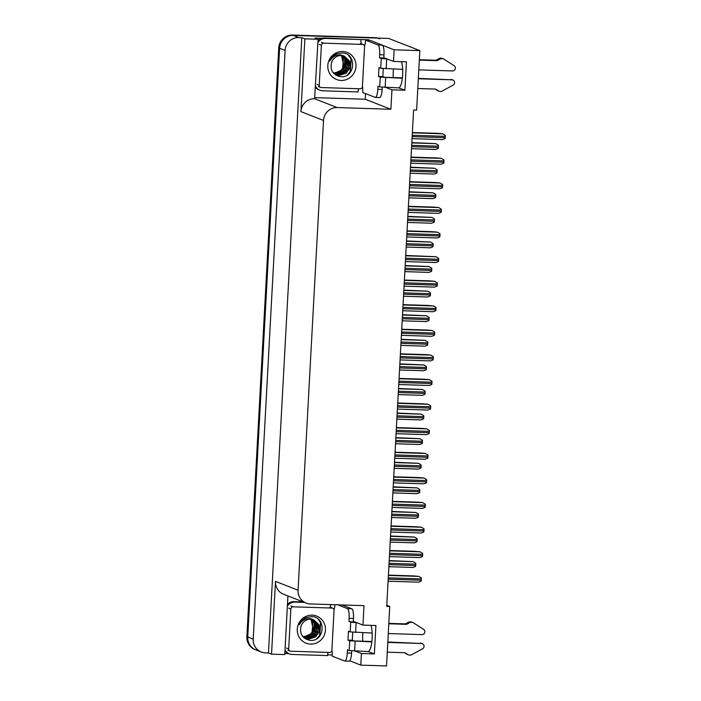 <?xml version="1.0" encoding="UTF-8"?>
<svg xmlns="http://www.w3.org/2000/svg" width="701" height="701" viewBox="0 0 701 701"><rect width="100%" height="100%" fill="white"/><g stroke="black" fill="none" stroke-linecap="round" stroke-linejoin="round"><path stroke-width="1.05" d="M362.899 632.723A14.274 3.566 -88.2 0 0 362.732 634.913A14.274 3.566 -88.2 0 0 362.75 641.213M393.27 77.557A14.274 3.566 91.8 0 1 393.261 71.257A14.274 3.566 91.8 0 1 393.419 69.066M401.489 61.697A14.274 3.566 91.8 0 1 402.409 77.741A14.274 3.566 91.8 0 1 398.676 87.765M355.433 651.159L361.418 653.498L360.787 665.126L386.523 665.95L389.738 606.479L386.724 606.383L413.599 110.004L416.622 110.101L419.846 50.63L388.713 38.45L293.298 35.392L375.762 38.029A13.38 12.907 -68.6 0 1 379.916 38.888M332.213 654.997L327.63 654.848M288.698 653.604L284.816 653.481M365.545 93.592L365.239 99.244L314.915 97.632M360.875 39.528L368.463 39.764L368.437 40.202M385.962 87.502L391.947 89.842L390.895 109.277L337.181 107.56L314.6 98.727L318.079 39.256L315.012 38.056L322.048 38.283M337.181 107.56A13.38 12.907 111.4 0 0 323.503 120.458L298.065 590.207L275.484 581.366L271.541 654.156L284.755 654.576L287.927 595.955M275.484 581.366A13.38 12.907 111.4 0 0 283.563 594.246L306.144 603.079A13.38 12.907 111.4 0 0 310.298 603.938L364.012 605.655L362.96 625.09L354.233 621.682A14.274 3.566 -88.2 0 0 353.917 621.612A14.274 3.566 -88.2 0 0 353.514 621.691M314.6 98.727A13.38 12.907 111.4 0 0 300.922 111.625L304.865 38.835L301.798 37.635L268.474 652.955L265.451 652.859A13.38 12.907 -68.6 0 1 261.298 652.009A13.38 12.907 -68.6 0 1 253.219 639.128L285.105 50.437A13.38 12.907 -68.6 0 1 298.775 37.539L301.798 37.635M318.079 39.256L304.865 38.835M419.846 50.63L394.111 49.806L382.544 45.285M369.664 40.237L368.463 39.764M261.298 652.009L254.936 649.52A13.38 12.907 -68.6 0 1 246.866 636.639L278.744 47.948L279.62 48.29A13.38 12.907 -68.6 0 1 293.298 35.392A13.38 12.907 -68.6 0 0 279.62 48.29L247.742 636.981L279.62 48.29L285.105 50.437M255.812 649.862A13.38 12.907 -68.6 0 1 247.742 636.981A13.38 12.907 -68.6 0 0 255.812 649.862M360.787 665.126L349.773 660.815M271.541 654.156L268.474 652.955M389.738 606.479L386.777 605.313M298.065 590.207A13.38 12.907 111.4 0 0 306.144 603.079M390.895 109.277L365.239 99.244M394.111 49.806L393.48 61.434L384.761 58.025A14.274 3.566 -88.2 0 0 384.446 57.955A14.274 3.566 -88.2 0 0 384.034 58.034M337.689 604.814L347.442 608.626A8.92 2.226 91.8 0 1 349.151 618.361L348.984 621.472L350.737 622.155L350.211 631.925L348.458 631.233L347.976 640.109L349.729 640.802L349.194 650.563L368.384 651.571L374.369 653.91L375.911 625.511L362.96 625.09M374.369 653.91L361.418 653.498M379.513 57.815L383.824 57.955L383.999 54.844A8.92 2.226 91.8 0 0 382.282 45.109L369.856 40.246L365.536 40.106L377.97 44.969A8.92 2.226 91.8 0 1 379.679 54.704L379.513 57.815L381.265 58.498L380.731 68.269L378.978 67.576L378.496 76.453L380.257 77.145L379.723 86.906L398.913 87.914L404.898 90.254L406.44 61.854L393.48 61.434M404.898 90.254L391.947 89.842M368.148 651.422A14.274 3.566 -88.2 0 0 371.88 641.397A14.274 3.566 -88.2 0 0 370.96 625.353M278.744 47.948A13.38 12.907 -68.6 0 1 292.422 35.05L374.886 37.688A13.38 12.907 -68.6 0 1 377.664 38.091M389.204 560.59L413.082 561.632L415.781 563.218A2.234 0.561 91.8 0 1 415.781 564.174L415.711 565.505A2.234 0.561 91.8 0 1 415.605 566.426L412.942 567.451L388.871 566.68L412.88 567.442M388.415 575.118L413.564 575.924L418.646 576.362L421.345 577.948A2.234 0.561 91.8 0 1 421.345 578.903L421.266 580.235A2.234 0.561 91.8 0 1 421.17 581.155L418.506 582.18L388.082 581.208L418.444 582.172M390.527 536.002L414.414 537.045L417.113 538.631A2.234 0.561 91.8 0 1 417.113 539.586L417.042 540.918A2.234 0.561 91.8 0 1 416.937 541.838L414.273 542.863L390.203 542.092L414.212 542.854M391.859 511.415L415.746 512.457L418.444 514.043A2.234 0.561 91.8 0 1 418.444 514.998L418.374 516.33A2.234 0.561 91.8 0 1 418.269 517.25L415.605 518.276L391.535 517.504L415.544 518.267M393.191 486.827L417.077 487.87L419.776 489.456A2.234 0.561 91.8 0 1 419.776 490.411L419.706 491.743A2.234 0.561 91.8 0 1 419.601 492.663L416.937 493.688L392.867 492.917M389.747 550.53L414.896 551.337L419.978 551.775L422.668 553.361A2.234 0.561 91.8 0 1 422.677 554.316L422.598 555.648A2.234 0.561 91.8 0 1 422.501 556.568L419.838 557.593L389.414 556.62M391.079 525.943L416.219 526.749L421.31 527.187L424 528.773A2.234 0.561 91.8 0 1 424.009 529.728L423.93 531.06A2.234 0.561 91.8 0 1 423.833 531.98L421.17 533.005L390.746 532.033L421.108 532.997M392.411 501.355L417.551 502.161L422.642 502.599L425.332 504.185A2.234 0.561 91.8 0 1 425.332 505.141L425.262 506.472A2.234 0.561 91.8 0 1 425.165 507.393L422.501 508.418L392.078 507.445L422.44 508.409M393.743 476.768L418.883 477.574L423.974 478.012L426.664 479.598A2.234 0.561 91.8 0 1 426.664 480.553L426.594 481.885A2.234 0.561 91.8 0 1 426.497 482.805L423.833 483.83L393.41 482.858L423.772 483.821M380.731 68.269L402.672 69.364M418.804 69.872L452.469 70.95A2.848 2.751 -68.6 0 0 454.134 65.71L443.654 58.989A4.46 4.302 -68.6 0 0 439.79 59.191L437.17 60.68L419.329 60.111M383.245 68.654L382.816 76.593L384.569 77.276L402.4 77.846M378.496 76.453L382.816 76.593M382.238 87.292L382.124 89.465A8.92 2.226 91.8 0 1 379.644 97.527L375.324 97.386A8.92 2.226 91.8 0 1 375.131 97.343L362.697 92.479A8.92 2.226 91.8 0 0 362.435 86.153M379.723 86.906L377.97 86.214L377.804 89.325A8.92 2.226 91.8 0 1 375.324 97.386M317.904 42.577A8.92 8.605 -68.6 0 1 325.579 38.432L360.989 39.571L324.484 38.003A8.92 8.605 111.4 0 0 318.009 40.64M315.538 86.188A8.92 8.605 -68.6 0 0 322.74 90.806L358.15 91.936A8.92 8.605 -68.6 0 1 358.64 88.738M315.476 87.336A8.92 8.605 111.4 0 0 318.876 89.807L319.971 90.236M361.436 43.848A8.92 8.605 -68.6 0 1 360.989 39.571M365.536 40.106A8.92 2.226 91.8 0 1 364.538 46.178M383.824 57.955L386.4 58.665M417.796 88.519L435.636 89.088L438.081 90.744L435.146 89.071M436.986 90.315A4.46 4.302 -68.6 0 0 437.801 90.744L438.896 91.174A4.46 4.302 -68.6 0 0 441.91 91.191L453.083 85.163A2.848 2.751 -68.6 0 0 451.996 79.826L418.322 78.749M402.356 78.24L380.257 77.145M438.896 91.174A4.46 4.302 -68.6 0 1 438.081 90.744M418.348 78.363L451.996 79.826M452.881 80.01L451.786 79.581A2.848 2.751 111.4 0 0 450.901 79.397M387.495 59.094L381.265 58.498M437.17 60.68L436.075 60.251L438.695 58.761A4.46 4.302 -68.6 0 1 442.349 58.472L443.453 58.902M419.356 59.716L436.075 60.251M350.211 631.925L372.143 633.021M388.275 633.538L421.949 634.615A2.848 2.751 -68.6 0 0 423.614 629.367L413.126 622.646A4.46 4.302 -68.6 0 0 409.261 622.847L406.65 624.337L388.81 623.767M352.726 632.311L352.288 640.25L354.049 640.933L371.872 641.503M347.976 640.109L352.288 640.25M348.984 621.472L355.871 622.322M342 604.954L351.762 608.766A8.92 2.226 91.8 0 1 353.47 618.501L353.304 621.612M351.709 650.949L351.595 653.122A8.92 2.226 91.8 0 1 349.116 661.183L344.796 661.043A8.92 2.226 91.8 0 1 344.603 660.999L332.169 656.136A8.92 2.226 91.8 0 0 331.906 649.809M349.194 650.563L347.442 649.88L347.275 652.981A8.92 2.226 91.8 0 1 344.796 661.043M303.27 601.957L293.956 601.66A8.92 8.605 111.4 0 0 287.48 604.297M287.375 606.234A8.92 8.605 -68.6 0 1 295.051 602.089L304.374 602.387M285.009 649.845A8.92 8.605 -68.6 0 0 292.221 654.462L327.621 655.593A8.92 8.605 -68.6 0 1 328.112 652.394M284.948 650.992A8.92 8.605 111.4 0 0 288.348 653.463L289.443 653.893M330.907 607.504A8.92 8.605 -68.6 0 1 330.381 604.577M334.947 604.726A8.92 2.226 91.8 0 1 334.009 609.835M387.267 652.175L405.108 652.745L407.553 654.401L404.626 652.727M406.457 653.972A4.46 4.302 -68.6 0 0 407.272 654.401L408.376 654.83A4.46 4.302 -68.6 0 0 411.382 654.848L422.554 648.819A2.848 2.751 -68.6 0 0 421.467 643.492L387.793 642.414M371.828 641.897L349.729 640.802M408.376 654.83A4.46 4.302 -68.6 0 1 407.553 654.401M387.819 642.02L421.467 643.492M422.352 643.667L421.257 643.238A2.848 2.751 111.4 0 0 420.372 643.062M356.975 622.751L350.737 622.155M406.65 624.337L405.546 623.908L408.166 622.418A4.46 4.302 -68.6 0 1 411.829 622.129L412.924 622.558M388.827 623.373L405.546 623.908M341.256 55.51L343.429 58.411L342.649 68.356L341.957 69.285A10.086 9.726 -68.6 0 1 333.729 73.088M342.684 51.506A14.546 14.029 -68.6 0 1 355.977 66.429A14.546 14.029 -68.6 0 1 341.115 80.449A14.546 14.029 -68.6 0 1 327.823 65.526A14.546 14.029 -68.6 0 1 342.684 51.506M340.458 76.689C355.74 78.319 356.888 52.934 342.193 52.987L336.717 53.854C333.466 55.37 331.152 57.806 329.768 61.162C332.546 56.387 336.454 54.371 341.483 55.107L343.464 55.826A10.086 9.726 111.4 0 0 331.354 63.23C330.206 70.652 333.247 75.138 340.458 76.689M332.677 72.08L336.401 74.656L339.608 75.322L346.136 73.263L349.904 67.752L349.668 61.495L343.464 55.826M336.235 74.586L339.258 75.191L348.222 70.538L348.993 60.593L344.27 56.071M335.551 74.271L337.873 74.648L346.829 69.986L347.6 60.049L343.56 55.852M335.726 74.359L338.215 74.779L345.111 72.422L348.467 67.349L348.187 60.715L343.744 55.905M334.894 73.912L336.48 74.096L345.435 69.443L346.206 59.506L342.824 55.677M335.052 74.008L336.822 74.236L343.122 72.343L346.942 67.226L346.969 60.636L343.008 55.712M334.254 73.482L344.042 68.9L344.813 58.954L342.053 55.563M334.412 73.596L335.437 73.693L345.216 67.533L345.733 60.593L342.246 55.589M333.79 73.132L340.572 71.081L343.989 66.577L341.457 55.519M321.268 87.546A2.234 2.156 -68.6 0 1 319.227 85.259L321.391 45.311A2.234 2.156 -68.6 0 1 323.669 43.164L362.531 44.408A2.234 2.156 -68.6 0 1 364.573 46.695L362.408 86.635A2.234 2.156 -68.6 0 1 360.13 88.79L321.268 87.546M348.388 74.271L350.272 71.975L351.21 58.98L349.291 56.115M347.232 75.077L350.097 71.905L351.035 58.91L348.625 55.528M310.736 619.167L312.9 622.067L312.12 632.013L311.437 632.942A10.086 9.726 -68.6 0 1 303.2 636.745M312.155 615.163A14.546 14.029 -68.6 0 1 325.448 630.085A14.546 14.029 -68.6 0 1 310.587 644.105A14.546 14.029 -68.6 0 1 297.294 629.183A14.546 14.029 -68.6 0 1 312.155 615.163M309.93 640.346C325.22 641.976 326.359 616.591 311.665 616.643L306.188 617.52C302.937 619.027 300.624 621.463 299.239 624.819C302.026 620.043 305.925 618.028 310.955 618.764L312.935 619.482A10.086 9.726 111.4 0 0 300.825 626.887C299.678 634.309 302.718 638.795 309.93 640.346M302.149 635.737L305.881 638.313L309.08 638.979L315.608 636.92L319.376 631.408L319.139 625.152L312.935 619.482M305.706 638.243L308.738 638.848L317.693 634.195L318.464 624.249L313.741 619.737M305.023 637.928L307.345 638.304L316.3 633.643L317.071 623.706L313.04 619.509M305.198 638.015L307.686 638.436L314.591 636.087L317.939 631.005L317.658 624.372L313.216 619.561M304.365 637.568L305.951 637.761L314.907 633.099L315.687 623.163L312.295 619.333M304.532 637.665L306.302 637.892L312.593 636L316.414 630.882L316.44 624.302L312.48 619.369M303.726 637.148L313.513 632.556L314.293 622.611L311.524 619.22M303.884 637.253L304.909 637.349L314.688 631.189L315.205 624.249L311.717 619.246M303.261 636.788L310.044 634.738L313.461 630.234L310.937 619.176M290.74 651.203A2.234 2.156 -68.6 0 1 288.698 648.916L290.862 608.967A2.234 2.156 -68.6 0 1 293.141 606.821L332.002 608.065A2.234 2.156 -68.6 0 1 334.044 610.352L331.88 650.3A2.234 2.156 -68.6 0 1 329.601 652.447L290.74 651.203M317.86 637.928L319.744 635.632L320.681 622.637L318.771 619.772M316.703 638.734L319.568 635.562L320.515 622.567L318.096 619.185M394.523 462.239L418.409 463.282L421.108 464.868A2.234 0.561 91.8 0 1 421.108 465.823L421.038 467.155A2.234 0.561 91.8 0 1 420.933 468.075L418.269 469.1L394.199 468.329L418.208 469.092M395.855 437.652L419.741 438.695L422.44 440.281A2.234 0.561 91.8 0 1 422.44 441.236L422.37 442.568A2.234 0.561 91.8 0 1 422.265 443.488L419.601 444.513L395.53 443.742L419.54 444.504M397.187 413.064L421.073 414.098L423.772 415.693A2.234 0.561 91.8 0 1 423.772 416.648L423.702 417.98A2.234 0.561 91.8 0 1 423.597 418.9L420.933 419.925L396.862 419.154L420.872 419.917M395.075 452.18L420.214 452.986L425.305 453.424L427.996 455.01A2.234 0.561 91.8 0 1 427.996 455.965L427.925 457.297A2.234 0.561 91.8 0 1 427.829 458.217L425.165 459.243L394.742 458.27L425.104 459.234M396.407 427.592L421.546 428.399L426.637 428.837L429.327 430.423A2.234 0.561 91.8 0 1 429.327 431.378L429.257 432.71A2.234 0.561 91.8 0 1 429.161 433.63L426.497 434.655L396.074 433.682M397.739 403.005L422.878 403.811L427.969 404.249L430.659 405.835A2.234 0.561 91.8 0 1 430.659 406.79L430.589 408.122A2.234 0.561 91.8 0 1 430.484 409.042L427.829 410.067L397.406 409.095L427.768 410.059M398.519 388.477L422.405 389.511L425.104 391.105A2.234 0.561 91.8 0 1 425.104 392.061L425.034 393.392A2.234 0.561 91.8 0 1 424.929 394.312L422.265 395.338L398.194 394.567L422.204 395.329M399.85 363.889L423.737 364.923L426.436 366.518A2.234 0.561 91.8 0 1 426.436 367.473L426.366 368.805A2.234 0.561 91.8 0 1 426.261 369.725L423.597 370.75L399.526 369.979M401.182 339.302L425.069 340.335L427.768 341.93A2.234 0.561 91.8 0 1 427.768 342.885L427.689 344.217A2.234 0.561 91.8 0 1 427.592 345.137L424.929 346.163L400.858 345.391L424.867 346.154M402.514 314.714L426.401 315.748L429.1 317.343A2.234 0.561 91.8 0 1 429.1 318.298L429.021 319.63A2.234 0.561 91.8 0 1 428.924 320.55L426.261 321.575L402.19 320.804L426.199 321.566M403.846 290.126L427.733 291.16L430.432 292.746A2.234 0.561 91.8 0 1 430.432 293.71L430.353 295.042A2.234 0.561 91.8 0 1 430.256 295.953L427.592 296.987L403.522 296.216L427.531 296.979M399.062 378.417L424.21 379.215L429.301 379.662L431.991 381.248A2.234 0.561 91.8 0 1 431.991 382.203L431.921 383.535A2.234 0.561 91.8 0 1 431.816 384.455L429.161 385.48L398.738 384.507L429.091 385.471M400.394 353.83L425.542 354.627L430.633 355.065L433.323 356.66A2.234 0.561 91.8 0 1 433.323 357.615L433.253 358.947A2.234 0.561 91.8 0 1 433.148 359.867L430.493 360.892L400.069 359.92L430.423 360.884M401.726 329.242L426.874 330.04L431.965 330.478L434.655 332.072A2.234 0.561 91.8 0 1 434.655 333.028L434.585 334.359A2.234 0.561 91.8 0 1 434.48 335.28L431.825 336.305L401.401 335.332L431.755 336.296M403.057 304.655L428.206 305.452L433.297 305.89L435.987 307.485A2.234 0.561 91.8 0 1 435.987 308.44L435.917 309.772A2.234 0.561 91.8 0 1 435.812 310.692L433.157 311.717L402.733 310.745M404.389 280.067L429.538 280.864L434.629 281.303L437.319 282.897A2.234 0.561 91.8 0 1 437.319 283.852L437.249 285.184A2.234 0.561 91.8 0 1 437.144 286.104L434.489 287.13L404.065 286.157L434.418 287.121M405.178 265.539L429.065 266.573L431.763 268.159A2.234 0.561 91.8 0 1 431.763 269.123L431.685 270.455A2.234 0.561 91.8 0 1 431.588 271.366L428.924 272.4L404.845 271.629M406.51 240.951L430.396 241.985L433.095 243.571A2.234 0.561 91.8 0 1 433.095 244.535L433.016 245.867A2.234 0.561 91.8 0 1 432.92 246.778L430.256 247.812L406.177 247.041M407.842 216.355L431.728 217.398L434.427 218.984A2.234 0.561 91.8 0 1 434.427 219.948L434.348 221.279A2.234 0.561 91.8 0 1 434.252 222.191L431.588 223.225L407.509 222.454L431.527 223.216M409.174 191.767L433.06 192.81L435.75 194.396A2.234 0.561 91.8 0 1 435.759 195.36L435.68 196.692A2.234 0.561 91.8 0 1 435.584 197.603L432.92 198.637L408.841 197.866L432.859 198.62M410.506 167.18L434.392 168.222L437.082 169.808A2.234 0.561 91.8 0 1 437.091 170.772L437.012 172.104A2.234 0.561 91.8 0 1 436.916 173.016L434.252 174.05L410.173 173.278L434.191 174.032M411.837 142.592L435.724 143.635L438.414 145.221A2.234 0.561 91.8 0 1 438.414 146.185L438.344 147.517A2.234 0.561 91.8 0 1 438.248 148.428L435.584 149.462L411.505 148.691L435.523 149.444M405.721 255.471L435.952 256.715L438.651 258.31A2.234 0.561 91.8 0 1 438.651 259.265L438.581 260.597A2.234 0.561 91.8 0 1 438.475 261.517L435.82 262.542L405.397 261.569L435.75 262.533M407.053 230.883L432.202 231.689L437.284 232.127L439.983 233.713A2.234 0.561 91.8 0 1 439.983 234.677L439.913 236.009A2.234 0.561 91.8 0 1 439.807 236.929L437.152 237.954L406.729 236.982L437.082 237.946M408.385 206.296L433.533 207.102L438.616 207.54L441.315 209.126A2.234 0.561 91.8 0 1 441.315 210.09L441.244 211.422A2.234 0.561 91.8 0 1 441.139 212.333L438.475 213.367L408.061 212.394L438.414 213.358M409.717 181.708L434.865 182.514L439.948 182.952L442.646 184.538A2.234 0.561 91.8 0 1 442.646 185.502L442.576 186.834A2.234 0.561 91.8 0 1 442.471 187.745L439.807 188.779L409.393 187.807M411.049 157.12L436.197 157.927L441.279 158.365L443.978 159.951A2.234 0.561 91.8 0 1 443.978 160.915L443.908 162.246A2.234 0.561 91.8 0 1 443.803 163.158L441.139 164.192L410.725 163.219L441.078 164.183M412.381 132.533L437.529 133.339L442.611 133.777L445.31 135.363A2.234 0.561 91.8 0 1 445.31 136.327L445.24 137.659A2.234 0.561 91.8 0 1 445.135 138.57L442.471 139.604L412.057 138.632L442.41 139.595M298.775 37.539L292.422 35.05M253.219 639.128L246.866 636.639M323.503 120.458L300.922 111.625M374.886 37.688L375.762 38.029M388.976 564.655L415.711 565.505M389.055 563.324L415.781 564.174M389.186 560.905L413.196 561.676M388.196 579.175L421.266 580.235M388.266 577.852L421.345 578.903M388.398 575.433L418.751 576.406M390.308 540.068L417.042 540.918M390.387 538.736L417.113 539.586M390.518 536.318L414.528 537.089M391.64 515.472L418.374 516.33M391.719 514.148L418.444 514.998M391.85 511.73L415.859 512.501M392.867 492.908L416.876 493.679M392.972 490.884L419.706 491.743M393.051 489.552L419.776 490.411M393.173 487.142L417.191 487.905M389.414 556.612L419.776 557.584M389.528 554.587L422.598 555.648M389.598 553.264L422.677 554.316M389.73 550.846L420.083 551.818M390.86 530L423.93 531.06M390.93 528.668L424.009 529.728M391.062 526.258L421.415 527.231M392.192 505.412L425.262 506.472M392.262 504.08L425.332 505.141M392.394 501.671L422.747 502.643M393.524 480.825L426.594 481.885M393.594 479.493L426.664 480.553M393.725 477.083L424.079 478.056M383.999 54.844L379.679 54.704M377.804 89.325L382.124 89.465M325.579 38.432L324.484 38.003M382.282 45.109L377.97 44.969M385.138 87.476L385.664 77.706M386.146 68.829L386.68 59.068M438.695 58.761L439.79 59.191M353.47 618.501L349.151 618.361M347.275 652.981L351.595 653.122M295.051 602.089L293.956 601.66M351.762 608.766L347.442 608.626M354.61 651.133L355.144 641.362M355.626 632.486L356.152 622.725M408.166 622.418L409.261 622.847M319.227 85.259L317.036 84.4M362.531 44.408L360.34 43.55M323.669 43.164L321.479 42.305M321.391 45.311L319.2 44.452M288.698 648.916L286.507 648.057M332.002 608.065L329.812 607.206M293.141 606.821L290.95 605.962M290.862 608.967L288.672 608.109M394.304 466.296L421.038 467.155M394.383 464.965L421.108 465.823M394.505 462.555L418.523 463.317M395.636 441.709L422.37 442.568M395.706 440.377L422.44 441.236M395.837 437.967L419.855 438.73M396.968 417.121L423.702 417.98M397.038 415.789L423.772 416.648M397.169 413.38L421.187 414.142M394.847 456.237L427.925 457.297M394.926 454.905L427.996 455.965M395.057 452.495L425.411 453.468M396.074 433.674L426.436 434.646M396.179 431.65L429.257 432.71M396.258 430.318L429.327 431.378M396.389 427.908L426.743 428.872M397.511 407.062L430.589 408.122M397.59 405.73L430.659 406.79M397.721 403.32L428.074 404.284M398.299 392.534L425.034 393.392M398.37 391.202L425.104 392.061M398.501 388.792L422.519 389.554M399.526 369.97L423.535 370.741M399.631 367.946L426.366 368.805M399.701 366.614L426.436 367.473M399.833 364.205L423.851 364.967M400.963 343.359L427.689 344.217M401.033 342.027L427.768 342.885M401.165 339.617L425.183 340.379M402.295 318.771L429.021 319.63M402.365 317.439L429.1 318.298M402.497 315.029L426.506 315.792M403.627 294.183L430.353 295.042M403.697 292.852L430.432 293.71M403.829 290.433L427.838 291.204M398.843 382.474L431.921 383.535M398.922 381.142L431.991 382.203M399.053 378.733L429.406 379.697M400.175 357.887L433.253 358.947M400.253 356.555L433.323 357.615M400.385 354.145L430.738 355.109M401.507 333.299L434.585 334.359M401.585 331.967L434.655 333.028M401.708 329.549L432.07 330.522M402.733 310.736L433.087 311.708M402.838 308.712L435.917 309.772M402.917 307.38L435.987 308.44M403.04 304.961L433.402 305.934M404.17 284.124L437.249 285.184M404.24 282.792L437.319 283.852M404.372 280.374L434.734 281.346M404.854 271.62L428.863 272.391M404.959 269.596L431.685 270.455M405.029 268.264L431.763 269.123M405.16 265.845L429.17 266.617M406.186 247.032L430.195 247.804M406.291 245.008L433.016 245.867M406.361 243.676L433.095 244.535M406.492 241.258L430.502 242.029M407.623 220.421L434.348 221.279M407.693 219.089L434.427 219.948M407.824 216.67L431.834 217.441M408.955 195.833L435.68 196.692M409.025 194.501L435.759 195.36M409.156 192.083L433.165 192.854M410.287 171.246L437.012 172.104M410.357 169.914L437.091 170.772M410.488 167.495L434.497 168.266M411.618 146.658L438.344 147.517M411.689 145.326L438.414 146.185M411.82 142.908L435.829 143.679M405.502 259.536L438.581 260.597M405.572 258.205L438.651 259.265M405.704 255.786L436.066 256.759M406.834 234.949L439.913 236.009M406.904 233.617L439.983 234.677M407.036 231.199L437.398 232.171M408.166 210.361L441.244 211.422M408.236 209.029L441.315 210.09M408.368 206.611L438.73 207.584M409.393 187.798L439.746 188.771M409.498 185.774L442.576 186.834M409.568 184.442L442.646 185.502M409.699 182.023L440.062 182.996M410.83 161.186L443.908 162.246M410.9 159.854L443.978 160.915M411.031 157.436L441.393 158.408M412.162 136.599L445.24 137.659M412.232 135.267L445.31 136.327M412.363 132.848L442.725 133.821M320.576 87.406L318.385 86.547M363.223 44.549L361.033 43.69M290.048 651.063L287.857 650.204M332.695 608.205L330.504 607.346"/></g></svg>
